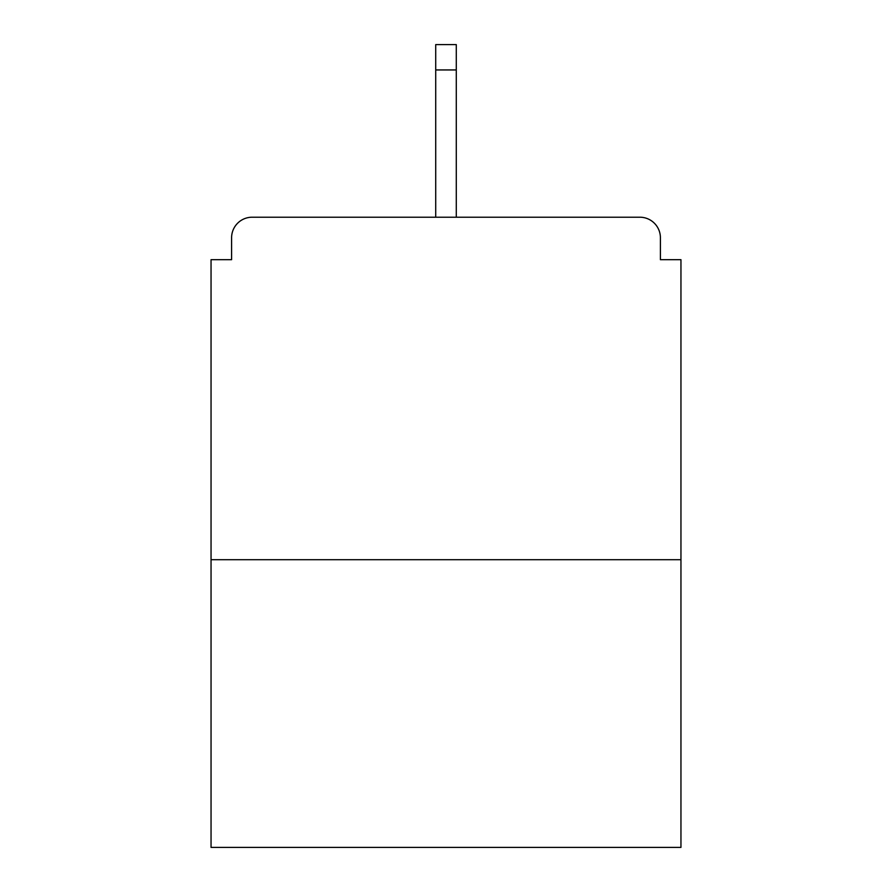 <?xml version="1.0" encoding="UTF-8"?>
<svg xmlns="http://www.w3.org/2000/svg" width="892" height="892" viewBox="0 0 892 892"><rect width="100%" height="100%" fill="white"/><g stroke="black" fill="none" stroke-linecap="round" stroke-linejoin="round"><path stroke-width="1.34" d="M660.403 259.683L660.403 237.763L660.403 259.683L680.953 259.683L680.953 847.4L211.047 847.4L211.047 259.683L231.597 259.683L231.597 237.763L231.597 259.683M680.953 559.708L211.047 559.708M660.403 237.763A20.549 20.549 0 0 0 639.854 217.213L252.146 217.213A20.549 20.549 0 0 0 231.597 237.763M639.854 217.213L533.672 217.213M358.328 217.213L252.146 217.213M456.28 69.944L435.72 69.944L435.72 44.6L456.28 44.6L456.28 217.213M435.72 69.944L435.72 217.213"/></g></svg>
